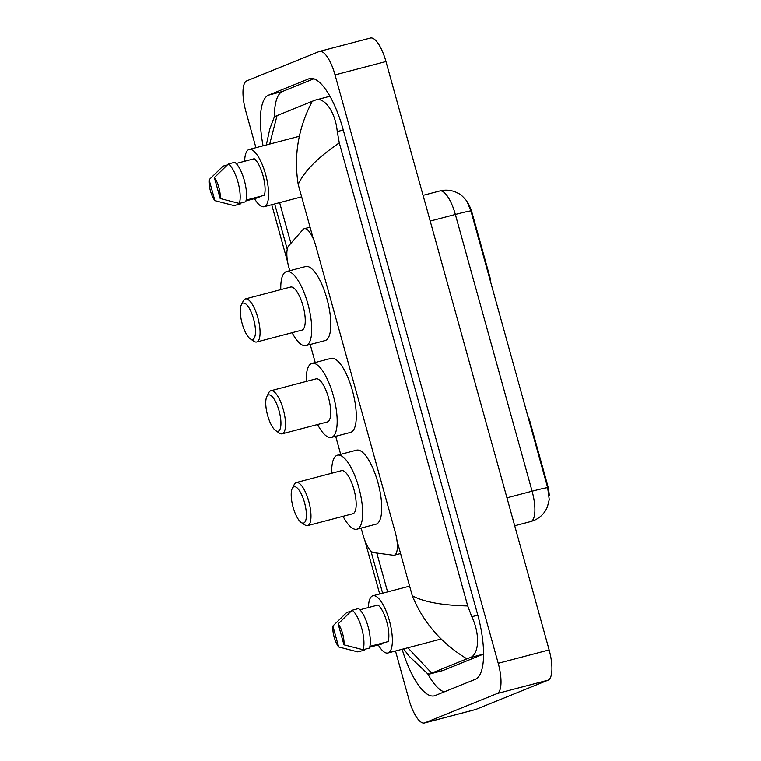 <?xml version="1.0" encoding="UTF-8"?>
<svg xmlns="http://www.w3.org/2000/svg" width="761" height="761" viewBox="0 0 761 761"><rect width="100%" height="100%" fill="white"/><g stroke="black" fill="none" stroke-linecap="round" stroke-linejoin="round"><path stroke-width="1.14" d="M361.142 528.105L363.054 534.983A20.88 6.801 -104.7 0 0 373.784 552.657L393.332 555.254A20.88 6.801 -104.7 0 0 394.246 555.207A20.88 6.801 -104.7 0 0 394.521 555.111A20.88 6.801 -104.7 0 0 395.292 532.443L315.939 246.317A20.88 6.801 -104.7 0 0 304.286 228.7A20.88 6.801 -104.7 0 0 303.002 229.537L288.695 245.851A20.88 6.801 -104.7 0 0 288.942 267.777L289.76 270.716M468.386 203.758A18.787 6.117 75.3 0 1 472.315 213.746L489.951 277.356A6.963 2.264 -104.7 0 1 490.655 282.293M529.123 421.014L529.751 420.852L547.387 484.472A18.787 6.117 75.3 0 1 549.242 495.421M529.751 420.852A6.963 2.264 -104.7 0 0 527.849 416.41M310.222 344.495L315.225 362.521M335.687 436.3L340.681 454.327M255.924 147.691L245.774 111.087A27.834 9.065 75.3 0 1 246.802 80.856L319.144 51.548A27.834 9.065 75.3 0 1 319.506 51.425L370.426 38.05A27.834 9.065 75.3 0 1 385.96 61.546L549.128 649.913A27.834 9.065 75.3 0 1 548.101 680.144L475.749 709.452A27.834 9.065 75.3 0 1 475.387 709.575L424.476 722.95A27.834 9.065 75.3 0 1 408.942 699.454L395.501 650.997M319.506 51.425A27.834 9.065 75.3 0 1 335.049 74.92L498.217 663.288A27.834 9.065 75.3 0 1 497.18 693.518L424.838 722.826A27.834 9.065 75.3 0 1 424.476 722.95M379.691 593.989L364.852 540.472M287.648 262.088L271.734 204.699M402.122 649.257A59.853 19.482 -104.7 0 0 434.379 695.801A59.853 19.482 -104.7 0 0 435.149 695.544L475.349 679.259A59.853 19.482 -104.7 0 0 477.556 614.26L343.011 129.094A59.853 19.482 -104.7 0 0 309.613 78.573A59.853 19.482 -104.7 0 0 308.833 78.83L268.633 95.115A59.853 19.482 -104.7 0 0 263.068 145.808M427.558 673.542A59.853 19.482 -104.7 0 0 444.148 691.892M313.836 78.802L282.635 91.434A59.853 19.482 -104.7 0 0 274.407 117.127M329.97 96.314A37.584 12.233 -104.7 0 0 329.266 96.438L315.358 100.129C323.777 96.428 335.382 111.353 337.256 131.567L339.301 142.878C317.66 157.641 303.962 171.491 298.217 184.438C293.594 155.567 298.293 127.848 312.295 101.28L315.358 100.129M407.858 647.754L431.687 673.095L429.508 674.056L442.721 670.584A37.584 12.233 -104.7 0 0 443.206 670.422L483.397 654.137A37.584 12.233 -104.7 0 0 483.577 654.06M429.508 674.056L427.121 673.247L409.085 656.172L403.644 648.857M266.321 144.961L269.803 128.913L273.941 117.965L275.159 116.404L312.295 101.28M431.687 673.095L466.912 658.826C441.285 643.292 423.068 622.251 412.272 595.711C423.335 601.922 441.818 605.337 467.72 605.956L339.301 142.878M467.72 605.956L471.801 616.733C480.591 634.988 478.745 655.116 469.975 657.666L466.912 658.826M277.071 115.548L269.698 144.067M547.654 487.649A24.362 0.961 -15.5 0 0 532.091 491.206A27.834 9.065 -104.7 0 1 531.064 521.447A27.834 9.065 -104.7 0 1 530.702 521.561L533.708 520.562C539.007 518.346 543.088 514.778 545.941 509.87L547.387 506.931L549.233 499.587L547.654 487.649L470.897 210.883L466.769 201.009C463.011 196.595 460.376 194.15 458.873 193.674L456.334 192.352C450.997 189.993 445.489 189.527 439.81 190.954L423.068 195.349M368.457 607.535A29.574 9.627 75.3 0 1 372.519 595.901A29.574 9.627 75.3 0 1 372.9 595.777A29.574 9.627 75.3 0 1 389.565 621.337A29.574 9.627 75.3 0 1 388.31 652.862A29.574 9.627 75.3 0 1 387.929 652.986A29.574 9.627 75.3 0 1 378.274 644.928M382.64 643.026L382.84 643.73L369.713 647.173M338.664 646.945A13.917 4.528 75.3 0 1 332.861 626.027L338.664 646.945L357.784 651.882L364.148 650.208L363.958 649.504M332.861 626.027L346.835 612.396L350.992 611.311M369.903 646.374L388.129 641.59A20.88 6.801 75.3 0 0 386.759 621.813A20.88 6.801 75.3 0 0 377.989 605.033L359.896 609.789M338.15 623.877A13.917 4.528 75.3 0 1 343.953 644.805L338.15 623.877L352.124 610.255A22.269 7.249 75.3 0 1 361.722 628.329A22.269 7.249 75.3 0 1 363.073 649.732L369.437 648.068A22.269 7.249 75.3 0 0 368.096 626.655A22.269 7.249 75.3 0 0 358.488 608.581L352.124 610.255M343.953 644.805L363.073 649.732M244.681 161.237A29.574 9.627 75.3 0 1 248.742 149.603A29.574 9.627 75.3 0 1 249.132 149.47A29.574 9.627 75.3 0 1 265.798 175.04A29.574 9.627 75.3 0 1 264.543 206.564A29.574 9.627 75.3 0 1 264.162 206.688A29.574 9.627 75.3 0 1 254.507 198.631M258.873 196.728L259.073 197.432L245.946 200.875M214.897 200.647A13.917 4.528 75.3 0 1 209.094 179.729L214.897 200.647L234.017 205.584L240.381 203.91L240.191 203.206M209.094 179.729L223.068 166.098L227.225 165.004M246.136 200.076L264.362 195.282A20.88 6.801 75.3 0 0 262.992 175.506A20.88 6.801 75.3 0 0 254.222 158.735L236.129 163.491M214.383 177.579A13.917 4.528 75.3 0 1 220.186 198.507L214.383 177.579L228.357 163.957A22.269 7.249 75.3 0 1 237.955 182.022A22.269 7.249 75.3 0 1 239.306 203.434L245.67 201.77A22.269 7.249 75.3 0 0 244.319 180.357A22.269 7.249 75.3 0 0 234.721 162.283L228.357 163.957M220.186 198.507L239.306 203.434M293.784 486.812A18.787 6.117 75.3 0 1 304.514 502.593A18.787 6.117 75.3 0 1 303.82 522.997A18.787 6.117 75.3 0 1 301.251 522.503A18.787 6.117 75.3 0 1 292.89 506.465A18.787 6.117 75.3 0 1 292.281 488.381A18.787 6.117 75.3 0 1 293.784 486.812M292.281 488.381L294.26 484.481A22.269 7.249 75.3 0 1 296.039 482.626A22.269 7.249 75.3 0 1 296.324 482.531A22.269 7.249 75.3 0 1 308.88 501.775A22.269 7.249 75.3 0 1 307.929 525.518A22.269 7.249 75.3 0 1 307.644 525.613A22.269 7.249 75.3 0 1 304.885 524.928L301.251 522.503M307.644 525.613L352.828 513.742A22.269 7.249 -104.7 0 0 353.123 513.646A22.269 7.249 -104.7 0 0 354.065 489.913A22.269 7.249 -104.7 0 0 341.518 470.659L296.324 482.531M331.71 473.237A38.278 12.461 75.3 0 1 336.952 455.344A38.278 12.461 75.3 0 1 337.446 455.183A38.278 12.461 75.3 0 1 359.021 488.258A38.278 12.461 75.3 0 1 357.394 529.057A38.278 12.461 75.3 0 1 356.899 529.218A38.278 12.461 75.3 0 1 343.03 516.319M337.446 455.183L356.538 450.16A38.278 12.461 75.3 0 1 378.112 483.245A38.278 12.461 75.3 0 1 376.486 524.044A38.278 12.461 75.3 0 1 375.991 524.205L356.899 529.218M242.864 303.201A18.787 6.117 75.3 0 1 253.594 318.983A18.787 6.117 75.3 0 1 252.899 339.387A18.787 6.117 75.3 0 1 250.331 338.892A18.787 6.117 75.3 0 1 241.969 322.845A18.787 6.117 75.3 0 1 241.361 304.771A18.787 6.117 75.3 0 1 242.864 303.201M241.361 304.771L243.339 300.871A22.269 7.249 75.3 0 1 245.118 299.016A22.269 7.249 75.3 0 1 245.403 298.921A22.269 7.249 75.3 0 1 257.96 318.165A22.269 7.249 75.3 0 1 257.009 341.898A22.269 7.249 75.3 0 1 256.723 342.003A22.269 7.249 75.3 0 1 253.965 341.318L250.331 338.892M256.723 342.003L301.908 330.131A22.269 7.249 -104.7 0 0 302.203 330.036A22.269 7.249 -104.7 0 0 303.144 306.293A22.269 7.249 -104.7 0 0 290.597 287.049L245.403 298.921M280.79 289.627A38.278 12.461 75.3 0 1 286.031 271.734A38.278 12.461 75.3 0 1 286.526 271.563A38.278 12.461 75.3 0 1 308.1 304.647A38.278 12.461 75.3 0 1 306.474 345.446A38.278 12.461 75.3 0 1 305.979 345.608A38.278 12.461 75.3 0 1 292.11 332.7M286.526 271.563L305.618 266.55A38.278 12.461 75.3 0 1 327.192 299.634A38.278 12.461 75.3 0 1 325.565 340.433A38.278 12.461 75.3 0 1 325.071 340.595L305.979 345.608M268.329 395.007A18.787 6.117 75.3 0 1 279.059 410.788A18.787 6.117 75.3 0 1 278.364 431.192A18.787 6.117 75.3 0 1 275.786 430.697A18.787 6.117 75.3 0 1 267.425 414.659A18.787 6.117 75.3 0 1 266.826 396.576A18.787 6.117 75.3 0 1 268.329 395.007M266.826 396.576L268.795 392.676A22.269 7.249 75.3 0 1 270.574 390.821A22.269 7.249 75.3 0 1 270.868 390.726A22.269 7.249 75.3 0 1 283.415 409.97A22.269 7.249 75.3 0 1 282.474 433.713A22.269 7.249 75.3 0 1 282.179 433.808A22.269 7.249 75.3 0 1 279.42 433.123L275.786 430.697M282.179 433.808L327.373 421.936A22.269 7.249 -104.7 0 0 327.658 421.841A22.269 7.249 -104.7 0 0 328.609 398.098A22.269 7.249 -104.7 0 0 316.053 378.854L270.868 390.726M306.255 381.432A38.278 12.461 75.3 0 1 311.487 363.539A38.278 12.461 75.3 0 1 311.991 363.377A38.278 12.461 75.3 0 1 333.556 396.452A38.278 12.461 75.3 0 1 331.929 437.252A38.278 12.461 75.3 0 1 331.435 437.413A38.278 12.461 75.3 0 1 317.565 424.514M311.991 363.377L331.083 358.355A38.278 12.461 75.3 0 1 352.657 391.439A38.278 12.461 75.3 0 1 351.03 432.238A38.278 12.461 75.3 0 1 350.526 432.4L331.435 437.413M489.333 277.518L489.951 277.356M472.315 213.746L471.687 213.908M547.387 484.472L546.769 484.633M298.217 184.438L313.256 238.669M396.966 540.5L412.272 595.711M279.629 202.626L290.921 243.32M376.819 553.066L387.596 591.915M335.049 74.92L385.96 61.546M424.838 722.826L475.749 709.452M497.18 693.518L548.101 680.144M498.217 663.288L549.128 649.913M310.412 78.421L308.833 78.83M282.635 91.434L268.633 95.115M443.206 670.422L429.784 673.951M343.259 129.988L337.256 131.567M477.803 615.154L471.801 616.733M483.397 654.137L469.975 657.666M470.897 210.883A24.362 0.961 164.5 0 0 455.344 214.45A27.834 9.065 -104.7 0 0 439.81 190.954M506.95 497.818L532.091 491.206L455.344 214.45L430.193 221.061M400.581 553.542L394.246 555.207M310.069 227.178L304.286 228.7M382.631 593.219L370.921 550.983M287.249 249.266L274.673 203.929M530.702 521.561L514.702 525.765M372.9 595.777L409.618 586.132M387.929 652.986L441.152 639.012M249.132 149.47L299.358 136.276M264.162 206.688L301.66 196.842"/></g></svg>
